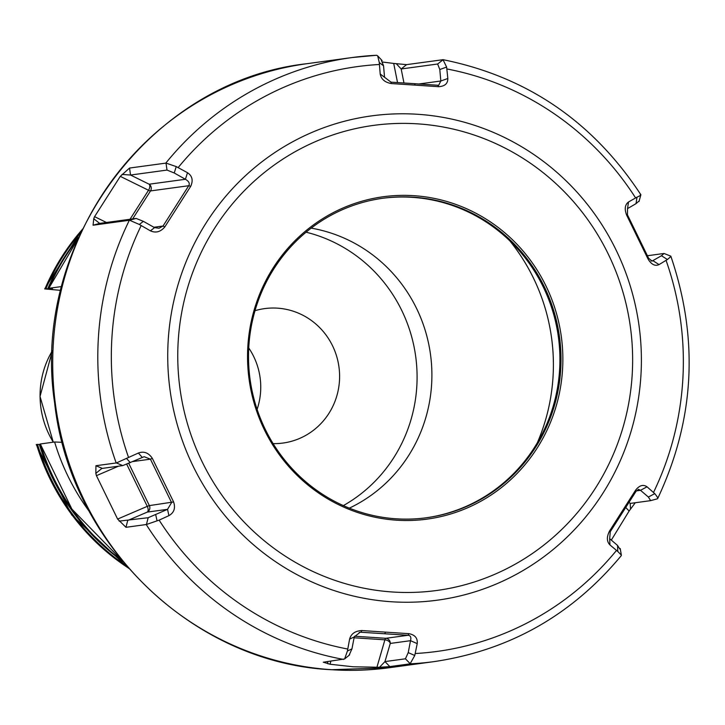 <?xml version="1.0" encoding="UTF-8"?>
<svg xmlns="http://www.w3.org/2000/svg" width="725" height="725" viewBox="0 0 725 725"><rect width="100%" height="100%" fill="white"/><g stroke="black" fill="none" stroke-linecap="round" stroke-linejoin="round"><path stroke-width="1.09" d="M248.738 347.973A67.842 65.712 -97.8 0 1 257.103 409.371M273.117 443.609A67.842 65.712 -97.8 0 0 283.004 443.048A67.842 65.712 -97.8 0 0 339.545 373.556A67.842 65.712 -97.8 0 0 277.512 308.161A67.842 65.712 82.2 0 0 264.688 308.605A67.842 65.712 82.2 0 0 255.01 310.699M306.095 232.19A147.8 143.16 -97.8 0 1 415.697 356.501A147.8 143.16 -97.8 0 1 343.333 505.606M311.188 228.13A147.8 143.16 -97.8 0 1 430.505 354.48A147.8 143.16 -97.8 0 1 349.332 508.143M425.974 517.813A161.222 156.156 -97.8 0 0 559.772 352.468A161.222 156.156 -97.8 0 0 412.38 197.345A161.222 156.156 82.2 0 0 382.456 198.315M413.477 197.191A161.222 156.156 -97.8 0 1 560.878 352.604A161.222 156.156 -97.8 0 1 426.527 517.741A161.222 156.156 -97.8 0 1 396.058 518.792A161.222 156.156 -97.8 0 1 248.648 363.379A161.222 156.156 -97.8 0 1 383.008 198.242A161.222 156.156 -97.8 0 1 413.477 197.191M413.984 195.687A162.681 157.57 -97.8 0 1 562.618 368.382A162.681 157.57 -97.8 0 1 396.412 520.178A162.681 157.57 -97.8 0 1 247.787 347.483A162.681 157.57 -97.8 0 1 413.984 195.687M389.262 667.725A304.808 295.229 -97.8 0 1 331.66 669.71A304.808 295.229 -97.8 0 1 52.97 375.894A304.808 295.229 -97.8 0 1 306.983 63.691C150.564 80.874 30.26 243.002 54.62 402.828C69.944 544.285 192.986 663.203 331.425 669.719L389.262 667.725L434.338 661.581A304.808 295.229 -97.8 0 1 410.105 663.837L414.763 655.491L417.228 643.628C417.754 638.145 414.99 634.828 408.927 633.677L361.775 630.551C355.141 630.931 351.081 633.795 349.595 639.133L347.429 651.023L344.611 658.962L323.259 662.224M647.434 255.735L664.037 253.469L670.824 256.161C699.045 339.092 694.659 419.902 657.666 498.592L657.24 498.836C658.345 498.646 657.502 496.906 654.729 493.625L647.026 486.792C643.166 484.173 639.314 485.36 635.481 490.354L609.625 530.881C606.553 536.826 606.653 541.502 609.933 544.919L617.809 551.489L621.361 555.123L621.234 555.685C571.971 615.027 509.675 650.325 434.338 661.581M640.356 194.581C641.661 194.726 640.537 195.587 636.994 197.173L628.512 201.976C624.896 204.731 624.298 209.172 626.717 215.289L648.014 258.952C651.367 264.543 655.056 266.428 659.061 264.598L667.408 259.514C670.498 256.994 671.495 255.871 670.389 256.133M376.511 55.281L377.689 55.852L379.293 62.595L380.199 74.004C381.214 79.27 384.948 82.451 391.391 83.556L438.553 86.683C444.778 86.357 447.869 83.629 447.833 78.49L446.627 67.062L443.002 59.695L406.553 64.643L393.711 63.438L397.527 82.559M438.553 86.683L437.855 85.251L390.965 82.142L384.558 77.267L383.534 65.785L381.368 60.275M391.391 83.556L390.965 82.142M120.287 176.356L94.576 216.657L93.733 218.742L93.072 225.212L129.558 220.237L139.327 224.469L150.401 230.84C155.802 233.242 160.615 231.927 164.838 226.88L190.693 186.352C193.358 180.462 192.297 175.921 187.494 172.713L176.248 166.596L166.016 163.098L129.548 168.046L120.287 176.356L148.516 190.258A4.848 0.797 -147.5 0 0 150.51 190.929L132.657 218.914M96.434 475.663L117.613 519.073L125.978 527.311L146.441 524.501L159.119 520.133L168.916 515.647C174.073 512.684 175.64 508.116 173.601 501.945L152.304 458.291C148.543 452.744 143.903 450.995 138.366 453.034L116.408 462.94L95.936 465.722L95.827 473.362L96.434 475.663L118.547 466.175M379.293 62.595L383.534 65.785M380.199 74.004L384.558 77.267M410.105 663.837L389.842 666.601L384.966 661.59L379.519 667.263L353.147 666.783L329.993 664.236L330.89 661.155M323.314 662.188L329.993 664.236M382.873 62.069L393.711 63.438M611.32 540.098L629.128 511.016L635.272 502.733M379.519 667.263L389.842 666.601M327.936 663.837L327.546 661.608M347.429 651.023L351.951 648.884L354.244 636.949L360.198 632.2L408.066 635.272C410.549 635.508 411.365 637.311 410.513 640.683L408.229 652.618L405.429 658.798L384.966 661.59L390.258 643.438A4.848 4.694 82.2 0 0 385.827 638.299L408.066 635.272L408.927 633.677M349.16 655.065L351.951 648.884M349.595 639.133L354.244 636.949M361.775 630.551L361.177 632.155L359.165 632.427M417.228 643.628L410.513 640.683L390.258 643.438A4.848 3.154 -163.8 0 0 384.903 639.831A4.848 1.178 93.8 0 1 385.827 638.299L354.588 636.224M414.763 655.491L408.229 652.618M639.015 201.505L640.873 194.753C592.987 121.709 527.075 76.696 443.147 59.704L437.637 64.008L439.803 69.518L440.827 81.001L438.707 85.233L437.855 85.251M406.553 64.643L401.179 68.975L437.637 64.008M446.627 67.062L439.803 69.518M447.833 78.49L440.827 81.001L419.014 83.973M396.321 63.755L401.179 68.975L403.97 82.985M667.408 259.514L661.454 255.735L652.074 261.091L648.621 258.245L627.442 214.836L627.533 208.61L636.033 203.634L638.625 201.378M664.037 253.469L661.454 255.735M659.061 264.598L652.953 260.71L651.086 260.964M648.014 258.952L648.621 258.245M626.717 215.289L627.442 214.836M628.512 201.976L627.533 208.61M636.994 197.173L636.033 203.634M654.729 493.625L648.386 497.051L650.651 500.64L630.188 503.431L630.523 508.85M617.809 551.489L617.528 545.418L609.662 538.684L610.278 531.697L635.997 491.396L638.517 489.384L640.519 490.317L648.386 497.051M619.793 548.997L617.528 545.418M609.933 544.919L609.662 538.684M609.625 530.881L610.278 531.697M635.481 490.354L635.997 491.396M647.026 486.792L640.519 490.317L636.332 490.888M657.376 498.809L650.651 500.64M40.355 443.981L54.611 441.996L62.232 442.313M54.611 441.996A222.91 215.905 82.2 0 0 89.383 511.56M82.478 229.127L44.678 288.913L60.737 290.362M82.278 229.544A222.91 215.905 82.2 0 0 44.959 288.831L48.638 288.777C52.952 288.94 53.559 288.849 50.46 288.523L48.774 288.305L61.679 286.547M52.472 288.804L50.46 288.523M78.173 238.516L48.774 288.305A222.91 215.905 82.2 0 1 78.119 238.625M40.428 444.407L36.25 444.552L71.693 514.931L128.688 568.364M129.548 168.046L130.536 175.042L167.004 170.076L174.236 172.985L185.419 179.274C188.908 181.323 190.013 183.47 188.754 185.718L163.043 226.019L159.011 228.239L154.561 227.632L143.378 221.352L136.146 218.433L99.678 223.4L93.733 218.742M176.248 166.596L174.236 172.985M187.494 172.713L185.419 179.274L149.151 184.213A4.848 4.694 -97.8 0 1 150.51 190.929L188.754 185.718L190.693 186.352M164.838 226.88L163.043 226.019L153.899 227.26M150.401 230.84L154.561 227.632M139.327 224.469L143.378 221.352M93.072 225.212L99.678 223.4M122.017 174.417L130.536 175.042L149.151 184.213A4.848 2.673 -63.8 0 1 148.516 190.258L130.002 219.276M95.936 465.722L102.297 468.395L122.761 465.604L144.175 456.705L150.41 459.17L171.589 502.579L167.538 509.34L148.172 517.704L119.117 521.121M126.648 458.572L130.31 462.668M138.366 453.034L142.127 457.239M152.304 458.291L150.41 459.17L132.675 461.58M173.601 501.945L149.35 505.606A4.848 4.694 82.2 0 1 147.275 512.095L167.538 509.34L168.916 515.647M157.062 520.912L155.721 514.768M125.978 527.311L127.709 520.487L147.275 512.095A4.848 2.51 -113.2 0 0 147.275 506.349L149.35 505.606L128.751 463.375M95.827 473.362L101.563 468.685M509.793 240.818A192.433 186.379 -97.8 0 1 537.307 442.803M417.872 123.866A234.673 227.306 82.2 0 0 178.114 342.862A234.673 227.306 82.2 0 0 392.524 591.99A234.673 227.306 -97.8 0 0 632.291 373.003A234.673 227.306 -97.8 0 0 417.872 123.866M417.763 114.287A244.37 236.694 82.2 0 0 168.091 342.327A244.37 236.694 82.2 0 0 391.364 601.75A244.37 236.694 -97.8 0 0 641.027 373.71A244.37 236.694 -97.8 0 0 417.763 114.287M616.458 550.483A295.111 285.84 -97.8 0 1 415.316 653.515M666.094 260.456A295.111 285.84 -97.8 0 1 653.533 492.384M446.972 68.975A295.111 285.84 -97.8 0 1 635.562 197.871M415.126 85.088L414.564 83.674M379.365 64.489A295.111 285.84 82.2 0 0 178.214 167.52M141.148 225.62A295.111 285.84 82.2 0 0 128.588 457.548M159.119 520.133A295.111 285.84 82.2 0 0 347.71 649.029M376.302 55.29A304.808 295.229 82.2 0 0 352.069 57.547A304.808 295.229 82.2 0 0 165.817 163.107M129.34 220.273A304.808 295.229 82.2 0 0 116.199 462.958M146.242 524.547A304.808 295.229 82.2 0 0 343.587 659.424M354.09 637.783L384.903 639.831L376.891 667.344M385.501 632.109L384.776 633.686M629.128 511.016L625.811 507.563M630.188 503.431L629.128 502.325M410.287 663.801L405.429 658.798M36.531 444.452A222.91 215.905 82.2 0 0 128.379 568.01M126.83 566.216A222.91 215.905 -97.8 0 1 37.492 444.325M45.92 288.695A222.91 215.905 -97.8 0 1 81.263 231.692M40.346 443.936A222.91 215.905 82.2 0 0 121.945 560.371M39.349 444.353A221.56 214.591 82.2 0 0 122.797 561.413M78.662 237.401A221.56 214.591 82.2 0 0 47.777 288.731M67.642 502.815A220.781 213.839 -97.8 0 1 40.21 444.398M53.287 442.168A86.057 83.348 -97.8 0 1 52.372 350.71L40.038 396.466L53.269 442.178M166.016 163.098L167.004 170.076M129.558 220.237L136.146 218.433M94.576 216.657L106.421 222.484M116.408 462.94L122.761 465.604M146.441 524.501L148.172 517.704M117.613 519.073L147.275 506.349L126.73 464.236M306.983 63.691L352.069 57.547L376.411 55.281M344.611 658.962L349.658 654.829M377.689 55.852L382.12 60.601M621.361 555.123L620.21 548.508M40.292 443.954L71.884 509.086L122.027 560.47"/></g></svg>
